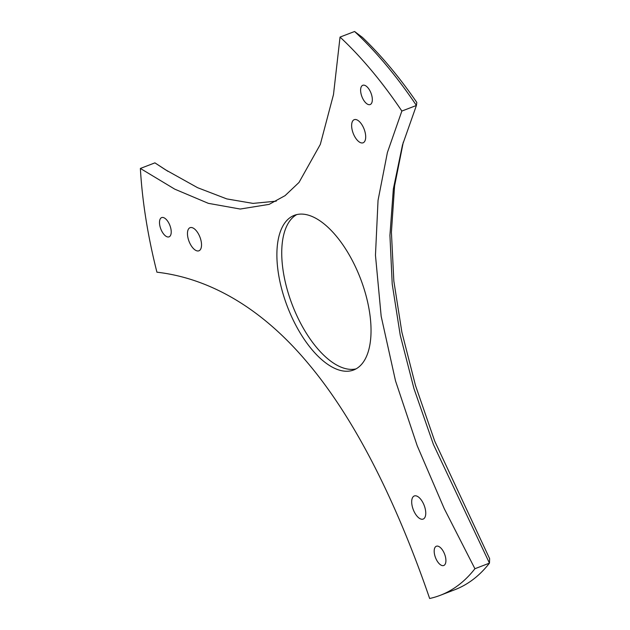 <?xml version="1.0" encoding="UTF-8"?>
<svg xmlns="http://www.w3.org/2000/svg" width="630" height="630" viewBox="0 0 630 630"><rect width="100%" height="100%" fill="white"/><g stroke="black" fill="none" stroke-linecap="round" stroke-linejoin="round"><path stroke-width="0.94" d="M354.595 31.5L340.043 37.083A324.222 153.216 69 0 1 401.861 111.053L416.414 105.47A324.222 153.216 69 0 0 354.595 31.5L362.47 37.43A318.331 150.428 69 0 1 416.816 102.446L416.414 105.47L402.475 145.018L393.341 189.031L389.923 235.392L392.222 284.122L400.239 335.207L413.973 388.647L433.416 444.457L489.463 563.133L489.628 558.668L434.708 441.126L415.509 385.552L401.869 332.16L393.837 281.035L391.411 232.273L394.585 185.945L403.318 142.049M168.021 171.376L154.917 162.863L140.372 168.446L174.754 189.15L208.325 203.332L240.219 209.042L269.152 204.364L285.083 195.631L298.998 182.456L320.316 144.412L333.49 94.563L340.043 37.083M401.861 111.053L387.403 152.484L378.039 200.387L375.464 255.252L381.174 316.276L395.506 380.851L417.202 445.741L444.252 508.67L474.918 568.725L489.463 563.133A324.222 153.216 69 0 1 454.726 589.759L440.173 595.35A324.222 153.216 69 0 1 429.652 598.5C400.239 512.788 359.667 424.738 308.629 364.006C257.709 302.746 203.616 277.546 156.925 272.191A324.222 153.216 69 0 1 140.372 168.446M276.247 201.159L252.992 203.395L226.768 198.907L197.576 187.685L165.422 169.746L154.917 162.863M444.197 553.14A10.316 4.875 69 0 1 443.748 565.504A10.316 4.875 69 0 1 435.495 557.621A10.316 4.875 69 0 1 436.354 546.241A10.316 4.875 69 0 1 444.197 553.14M360.809 88.137A10.316 4.875 69 0 1 362.778 85.286A10.316 4.875 69 0 1 371.023 93.169A10.316 4.875 69 0 1 370.172 104.541A10.316 4.875 69 0 1 363.282 99.54A10.316 4.875 69 0 1 360.809 88.137M166.879 236.723A10.316 4.875 69 0 1 160.138 226.918A10.316 4.875 69 0 1 161.666 217.586A10.316 4.875 69 0 1 169.911 225.469A10.316 4.875 69 0 1 169.06 236.848A10.316 4.875 69 0 1 166.879 236.723M474.918 568.725A324.222 153.216 69 0 1 440.173 595.35M423.699 504.252A12.38 5.851 69 0 1 423.163 519.081A12.38 5.851 69 0 1 413.264 509.623A12.38 5.851 69 0 1 414.288 495.967A12.38 5.851 69 0 1 423.699 504.252M357.257 270.766A82.821 39.139 -111 0 0 294.273 215.35A82.821 39.139 -111 0 0 287.422 306.7A82.821 39.139 -111 0 0 353.65 369.991A82.821 39.139 -111 0 0 357.257 270.766M196.316 250.645A12.38 5.851 69 0 1 188.228 238.88A12.38 5.851 69 0 1 190.055 227.682A12.38 5.851 69 0 1 199.954 237.14A12.38 5.851 69 0 1 198.93 250.795A12.38 5.851 69 0 1 196.316 250.645M351.871 123.102A12.38 5.851 69 0 1 354.225 119.676A12.38 5.851 69 0 1 364.124 129.142A12.38 5.851 69 0 1 363.1 142.79A12.38 5.851 69 0 1 354.84 136.789A12.38 5.851 69 0 1 351.871 123.102M296.761 214.586A82.821 39.139 -111 0 0 292.273 304.833A82.821 39.139 -111 0 0 356.005 368.889"/></g></svg>
